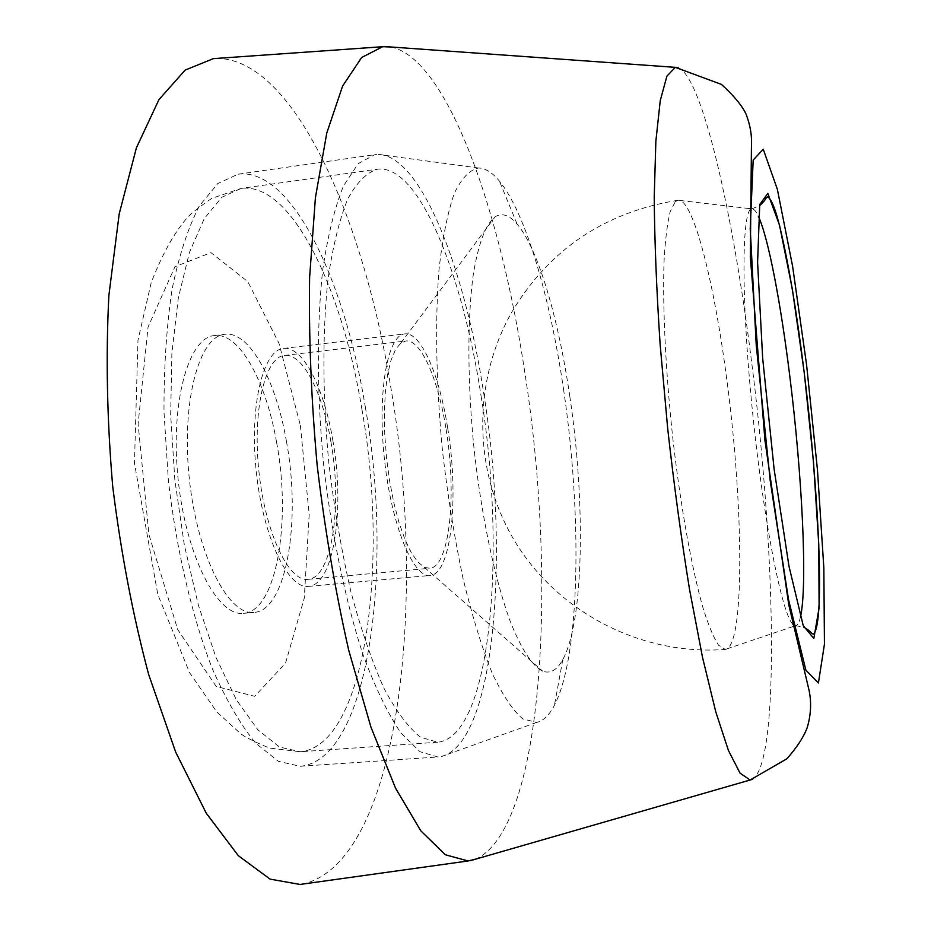 <?xml version="1.0" encoding="UTF-8"?>
<svg xmlns="http://www.w3.org/2000/svg" width="931" height="931" viewBox="0 0 931 931"><rect width="100%" height="100%" fill="white"/><g stroke="black" fill="none" stroke-linecap="round" stroke-linejoin="round"><path stroke-width="0.7" stroke-dasharray="4.66 3.49" d="M286.445 441.387C301.33 520.441 286.562 610.62 254.035 612.435C228.456 615.961 197.197 555.202 189.319 478.615C181.126 402.064 199.083 336.149 224.837 334.276C249.427 330.796 275.948 380.151 286.445 441.387M276.612 442.458C291.566 521.407 276.472 611.504 243.526 613.354C217.61 616.904 186.049 556.261 178.182 479.791C170.001 403.344 188.283 337.476 214.363 335.567C239.267 332.041 266.068 381.303 276.612 442.458M481.094 396.129C506.685 552.118 491.277 737.154 437.64 742.228L420.533 737.189C408.488 727.705 396.338 711.47 384.084 688.486C372.063 661.72 360.984 629.449 350.871 591.65C341.63 551.396 334.31 508.826 328.934 463.964C322.487 396.49 322.301 331.634 328.073 278.706C332.914 245.935 339.489 219.344 347.787 198.908C356.829 182.371 366.733 172.468 377.497 169.186C418.81 163.809 462.439 273.179 481.094 396.129M675.336 201.62L678.14 200.246C693.258 198.478 714.403 283.047 726.878 380.314C743.59 504.835 745.009 647.51 725.284 649.431L718.557 645.206C713.67 637.77 708.491 625.329 702.998 607.896C691.931 569.167 680.736 507.279 672.962 439.618C665.56 371.737 662.407 305.356 664.117 259.865C665.351 238.93 667.387 222.812 670.227 211.523L675.336 201.62M800.462 616.962C799.194 622.571 797.564 625.481 795.598 625.713L793.701 625.038M792.525 623.91C781.47 612.679 762.466 514.471 751.748 404.159C740.936 293.8 741.926 208.8 751.724 208.87L751.841 208.847C753.819 208.66 756.007 211.174 758.416 216.399M390.892 46.981C447.66 58.572 501.122 212.664 525.026 373.855C557.029 578.395 544.484 826.74 476.113 858.987M216.26 58.432C293.847 57.722 363.672 218.61 390.776 387.145C427.527 599.098 400.19 861.431 302.912 884.054M365.289 406.812C393.929 567.479 369.491 759.94 300.201 766.283L278.474 761.36L255.769 743.275C240.442 724.667 225.802 699.449 211.849 667.62C191.879 615.705 176.529 550.326 168.406 480.815L163.996 412.084C163.844 367.28 166.556 326.269 172.119 289.052C179.159 255.024 188.237 227.315 199.374 205.937L217.831 183.523L238.057 174.202C291.473 167.138 344.633 279.928 365.289 406.812M483.783 393.592C509.757 553.072 495.56 742.24 441.69 756.438L437.919 756.996L419.986 751.701L400.958 733.011C387.971 713.868 375.402 688.009 363.265 655.401C345.738 602.252 331.739 535.43 323.627 464.522C316.843 393.476 316.668 325.198 322.766 269.571C327.875 235.159 334.799 207.241 343.527 185.828L358.26 163.588L374.704 154.686L378.51 154.453C421.289 155.873 464.778 268.524 483.783 393.592M563.476 388.937C582.154 513.4 580.49 655.063 554.445 705.233C549.302 715.148 543.401 720.873 536.745 722.398L522.791 718.93C512.806 710.458 502.565 695.154 492.092 672.997C481.711 647.01 472.005 615.403 462.975 578.186C454.607 538.455 447.823 496.409 442.597 452.035C436.139 385.329 434.963 321.428 438.978 269.862C442.528 238.092 447.625 212.629 454.247 193.473C461.543 178.286 469.655 169.791 478.557 168.011C485.388 168.127 492.348 172.503 499.435 181.126C525.666 213.001 550.023 297.07 563.476 388.937M569.772 396.129C585.552 501.39 584.051 620.826 562.813 659.544C557.145 670.006 550.465 673.904 542.785 671.239C532.241 666.072 520.697 648.476 509.362 619.034C494.396 577.185 481.292 514.89 474.042 448.73C467.397 382.513 467.281 318.856 473.239 274.808C478.383 243.526 485.668 224.185 495.094 216.795C502.053 212.594 509.385 215.026 517.112 224.092C538.153 248.635 558.46 318.507 569.772 396.129M446.077 429.307C457.063 494.454 449.557 567.549 429.563 568.306L424.315 567.258L417.81 562.045L411.246 552.63L404.869 539.247L398.968 522.372L393.79 502.635L389.577 480.838L386.528 457.924L384.759 434.858L384.352 412.677L385.318 392.288L387.587 374.553L391.043 360.146L395.512 349.567L400.796 343.12L405.707 341.002C420.731 338.756 438.233 379.045 446.077 429.307M330.889 441.713C342.608 505.847 331.948 578.221 307.975 579.35C288.773 582.026 265.219 532.66 258.911 471.319C252.348 410.001 265.137 356.817 284.467 355.456C302.517 352.849 322.603 392.219 330.889 441.713M332.798 440.2C345.226 508.233 333.95 585.157 308.417 586.39C288.063 589.242 262.996 536.873 256.281 471.586C249.299 406.335 262.938 349.893 283.443 348.462C302.68 345.692 324.023 387.657 332.798 440.2M447.648 427.818C459.286 496.91 451.36 574.602 430.075 575.463C413.131 578.035 391.183 524.49 384.328 458.145C377.264 391.835 387.622 334.904 404.717 333.903C420.742 331.517 439.327 374.46 447.648 427.818M300.352 425.339L309.197 514.494L304.274 598.156L285.526 663.175L254.687 696.307L216.201 686.45L177.705 629.6L148.937 534.522L138.114 423.954L148.064 326.979L174.958 266.708L210.965 252.65L247.809 281.651L279.032 343.434L300.352 425.339M361.938 409.396C389.367 562.952 365.767 745.975 300.224 751.748L279.498 747.058L257.864 729.788L236.346 699.775L216.097 657.693L198.373 605.185L184.303 544.868L174.865 480.14L170.664 414.854L171.898 352.93L178.333 297.885L189.4 252.522L204.226 218.692L221.799 197.302L241.094 188.411C291.531 181.685 342.177 288.354 361.938 409.396M677.977 67.579C702.079 76.051 732.755 212.408 751.014 357.306C775.046 541.621 780.748 760.441 752.679 779.247M243.526 613.354L254.035 612.435M214.363 335.567L224.837 334.276M437.64 742.228L300.224 751.748L269.257 748.035C254 741.635 244.283 736.7 240.117 733.244L216.667 711.773L189.575 672.671L157.793 594.409L134.46 463.173L137.974 340.304L151.159 282.826C161.668 255.466 173.364 234.147 186.258 218.866C189.633 214.607 198.117 207.799 211.686 198.419L241.094 188.411L377.497 169.186M678.036 200.258C604.813 212.082 549.43 249.299 511.91 311.932C471.423 383.141 473.274 474.403 516.379 543.844C559.647 613.133 641.843 655.727 725.179 649.442M751.724 208.87L750.13 208.684M749.199 208.567L678.14 200.246M795.481 625.713L793.957 626.226M793.072 626.528L725.284 649.431M795.598 625.713L803.767 627.145M751.841 208.847L759.545 205.751M300.201 766.283L437.919 756.996M238.057 174.202L374.704 154.686M478.557 168.011L378.51 154.453M536.745 722.398L441.69 756.438M517.112 224.092L499.435 181.126M562.813 659.544L554.445 705.233M424.315 567.258L542.785 671.239M400.796 343.12L495.094 216.795M307.975 579.35L429.563 568.306M284.467 355.456L405.707 341.002M308.417 586.39L430.075 575.463M283.443 348.462L404.717 333.903"/><path stroke-width="1.4" d="M758.416 216.399C768.412 237.929 780.841 303.494 789.825 376.415C802.161 474.915 807.724 585.599 800.462 616.962M793.701 625.038L792.525 623.91M476.113 858.987L468.118 860.966L445.309 854.763L420.742 830.755L395.512 788.092L370.992 727.262L348.753 650.362C335.509 592.221 324.977 530.507 317.157 465.197C311.257 399.69 308.731 337.138 309.616 277.519L315.411 197.663L326.769 133.075L342.585 86.106L361.624 57.513L382.664 46.713L390.892 46.981M302.912 884.054L300.05 884.45L270.071 879.12L238.324 855.682L206.263 813.228L175.703 752.143L148.669 674.521C132.97 615.67 120.995 553.049 112.732 486.657C107.03 419.997 105.738 356.259 108.88 295.43L119.203 213.874L136.415 147.785L158.957 99.605L185.153 70.081L213.374 58.641L216.26 58.432M804.209 372.307L813.461 461.729L818.78 544.6L819.105 607.85L813.834 638.445L803.232 625.655L788.941 566.048L774.115 469.119L762.664 358.156L757.59 262.379L759.731 204.517L767.819 193.38L779.515 225.174L792.339 289.134L804.209 372.307M806.572 364.696L817.465 469.899L823.842 567.933L824.447 644.159L818.43 682.958L805.874 670.157L788.522 599.552L770.298 481.385L756.24 345.052L750.223 228.409L753.179 160.027L763.257 149.239L777.385 189.4L792.618 266.359L806.572 364.696M752.679 779.247L750.13 780.015L740.075 773.172L728.473 750.584L715.764 711.819L702.556 657.53L689.592 589.742C681.317 538.84 674.009 485.063 667.678 428.411L660.16 344.726C656.553 290.472 654.563 241.234 654.225 197.035L655.866 141.186L660.254 100.629L666.91 76.133L675.324 67.346L677.977 67.579M750.13 208.684L749.199 208.567M793.957 626.226L793.072 626.528M803.767 627.145C813.124 632.626 810.494 633.417 813.554 634.186C825.413 622.385 818.244 487.006 804.175 372.388C796.913 313.514 789.034 266.022 780.539 229.899C775.895 210.127 771.601 199.106 767.644 196.837C764.817 198.222 767.551 198.443 759.545 205.751M470.423 860.64L750.13 780.015L786.963 758.718C796.983 747.279 803.709 736.968 807.154 727.798C810.982 715.02 811.611 702.486 809.039 690.185L788.732 604.603L764.933 440.305L750.328 256.642L751.445 146.307C752.097 136.019 750.328 125.348 746.138 114.304C742.112 105.645 733.872 95.672 721.409 84.384L675.324 67.346L384.98 46.562M382.664 46.713L213.374 58.641M468.118 860.966L300.05 884.45"/></g></svg>
